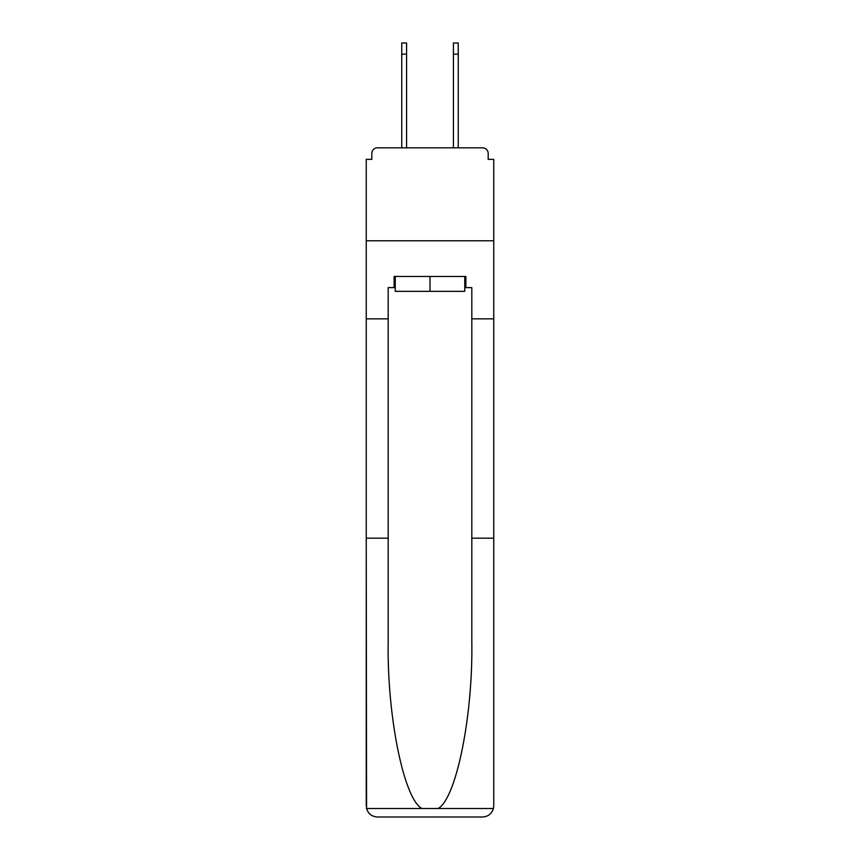 <?xml version="1.0" encoding="UTF-8"?>
<svg xmlns="http://www.w3.org/2000/svg" width="860" height="860" viewBox="0 0 860 860"><rect width="100%" height="100%" fill="white"/><g stroke="black" fill="none" stroke-linecap="round" stroke-linejoin="round"><path stroke-width="1.29" d="M471.817 538.177L493.758 538.177L493.758 805.852L493.758 159.358L488.179 159.358L488.179 153.413A5.579 5.579 0 0 0 482.6 147.834L377.4 147.834A5.579 5.579 0 0 0 371.821 153.413L371.821 159.358L366.242 159.358L366.242 240.778L493.758 240.778L366.242 240.778L366.242 318.845L388.183 318.845L388.183 642.173C387.021 716.047 403.802 798.811 421.905 808.518L438.095 808.518C456.198 798.811 472.978 716.047 471.817 642.173L471.817 287.616L465.873 287.616L465.873 276.469L394.127 276.469L394.127 287.616L395.245 287.616M482.6 147.834L458.993 147.834L482.6 147.834M401.007 147.834L377.4 147.834L401.007 147.834M488.179 159.358L488.179 153.413M371.821 153.413L371.821 159.358M464.755 276.469L464.755 291.336L395.245 291.336L395.245 276.469M430 276.469L430 291.336M388.183 538.177L366.242 538.177L366.564 808.518C368.263 813.796 371.864 816.624 377.4 817L405.651 817M377.4 817L482.6 817L377.4 817M454.349 817L482.6 817C488.136 816.624 491.737 813.796 493.436 808.518L493.758 805.852M366.242 805.852L366.242 318.845M493.758 318.845L471.817 318.845M394.127 287.616L388.183 287.616L388.183 318.845M464.755 287.616L465.873 287.616M401.749 54.148L401.749 43L406.576 43L406.576 54.148L401.749 54.148L401.749 147.834M406.576 147.834L406.576 54.148M453.424 147.834L453.424 43L458.251 43L458.251 54.148L453.424 54.148M458.251 147.834L458.251 54.148M366.564 808.518L421.905 808.518M438.095 808.518L493.436 808.518"/></g></svg>

